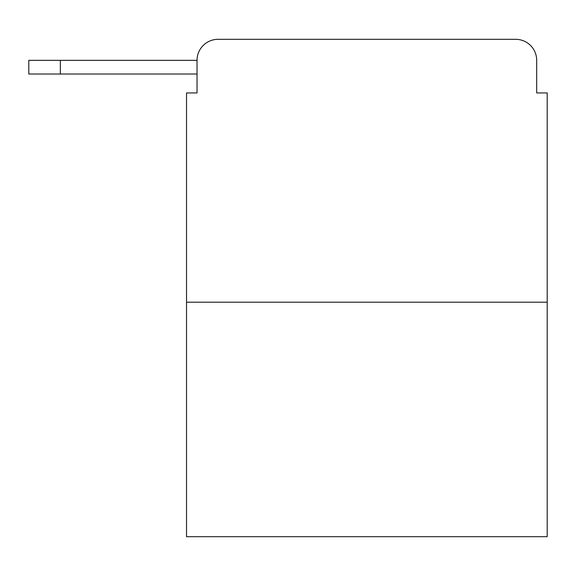 <?xml version="1.0" encoding="UTF-8"?>
<svg xmlns="http://www.w3.org/2000/svg" width="576" height="576" viewBox="0 0 576 576"><rect width="100%" height="100%" fill="white"/><g stroke="black" fill="none" stroke-linecap="round" stroke-linejoin="round"><path stroke-width="0.86" d="M197.042 60.343L197.042 92.945L197.042 74.016L28.8 74.016L28.8 60.343L197.042 60.343A21.031 21.031 0 0 1 218.074 39.312L284.846 39.312M547.2 302.198L186.53 302.198L186.53 536.688L547.2 536.688L547.2 92.945L536.688 92.945L536.688 60.343A21.031 21.031 0 0 0 515.657 39.312L218.074 39.312M186.53 302.198L186.53 92.945L197.042 92.945M448.884 39.312L515.657 39.312M536.688 92.945L536.688 60.343M60.343 60.343L60.343 74.016"/></g></svg>
